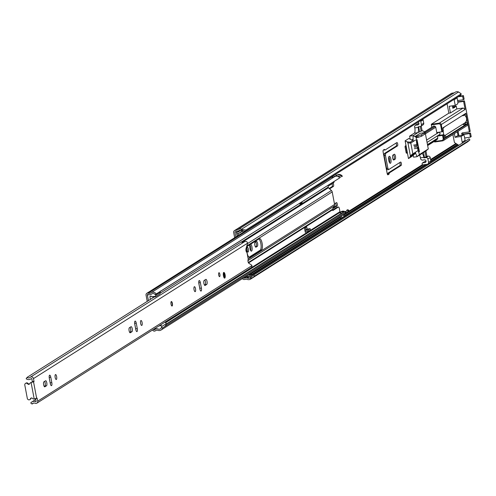 <?xml version="1.0" encoding="UTF-8"?>
<svg xmlns="http://www.w3.org/2000/svg" width="496" height="496" viewBox="0 0 496 496"><rect width="100%" height="100%" fill="white"/><g stroke="black" fill="none" stroke-linecap="round" stroke-linejoin="round"><path stroke-width="0.74" d="M395.448 156.24A2.505 0.8 81.9 0 0 394.363 154.225A2.505 0.8 81.9 0 0 394.252 154.268L392.95 155.093A2.505 0.8 81.9 0 0 392.646 157.821A2.505 0.8 81.9 0 0 393.762 160.01A2.505 0.8 81.9 0 0 393.874 159.966L395.176 159.148A2.505 0.8 81.9 0 0 395.448 156.24M393.297 159.706L393.892 159.328A2.505 0.8 81.9 0 0 394.165 156.426A2.505 0.8 81.9 0 0 393.545 154.715M388.79 160.456A3.528 1.128 81.9 0 0 390.321 163.296A3.528 1.128 81.9 0 0 390.86 159.148A3.528 1.128 81.9 0 0 389.329 156.302A3.528 1.128 81.9 0 0 388.79 160.456M389.589 162.75A3.528 1.128 81.9 0 0 389.577 159.328A3.528 1.128 81.9 0 0 388.777 157.027M397.68 143.908A1.705 0.546 81.9 0 0 396.936 142.538A1.705 0.546 81.9 0 0 396.862 142.563L384.995 150.071L384.691 149.643A1.705 0.546 81.9 0 0 384.369 149.432A1.705 0.546 81.9 0 0 384.295 149.457L383.315 150.077A1.705 0.546 81.9 0 0 383.129 152.055L387.171 173.451A1.705 0.546 81.9 0 0 387.909 174.828A1.705 0.546 81.9 0 0 387.984 174.803L388.969 174.177A1.705 0.546 81.9 0 0 389.217 173.588L389.31 172.906L401.177 165.404A1.705 0.546 81.9 0 0 401.363 163.42A1.705 0.546 81.9 0 0 400.625 162.049A1.705 0.546 81.9 0 0 400.551 162.074L388.684 169.582L387.866 168.237L385.435 155.378L385.621 153.394L397.494 145.892A1.705 0.546 81.9 0 0 397.68 143.908M388.684 169.582L387.401 169.762L386.582 168.417L384.152 155.558L384.344 153.58L396.211 146.072A1.705 0.546 81.9 0 0 396.397 144.094A1.705 0.546 81.9 0 0 396.062 143.071M387.506 174.474L387.686 174.363A1.705 0.546 81.9 0 0 387.934 173.767L388.027 173.092L399.894 165.583A1.705 0.546 81.9 0 0 400.086 163.606A1.705 0.546 81.9 0 0 399.751 162.583M329.468 188.914L333.393 186.434A1.705 0.546 81.9 0 0 333.579 184.45A1.705 0.546 81.9 0 0 333.008 183.129M329.04 188.554L332.109 186.614A1.705 0.546 81.9 0 0 332.295 184.636A1.705 0.546 81.9 0 0 332.029 183.749M332.698 208.711L337.075 205.945A1.705 0.546 81.9 0 0 337.261 203.961A1.705 0.546 81.9 0 0 336.524 202.591A1.705 0.546 81.9 0 0 336.449 202.616L334.465 203.868M333.306 207.7L335.798 206.125A1.705 0.546 81.9 0 0 335.984 204.147A1.705 0.546 81.9 0 0 335.649 203.124M257.598 243.431A2.505 0.8 81.9 0 0 256.513 241.416A2.505 0.8 81.9 0 0 256.401 241.453L255.099 242.277A2.505 0.8 81.9 0 0 254.795 245.005A2.505 0.8 81.9 0 0 255.911 247.2A2.505 0.8 81.9 0 0 256.023 247.157L257.325 246.332A2.505 0.8 81.9 0 0 257.598 243.431M255.446 246.89L256.041 246.512A2.505 0.8 81.9 0 0 256.314 243.61A2.505 0.8 81.9 0 0 255.694 241.899M249.984 244.615A3.528 1.128 81.9 0 0 249.903 248.298A3.528 1.128 81.9 0 0 251.435 251.137A3.528 1.128 81.9 0 0 251.974 246.989A3.528 1.128 81.9 0 0 250.666 244.181M250.703 250.598A3.528 1.128 81.9 0 0 250.691 247.169A3.528 1.128 81.9 0 0 249.891 244.869M247.033 250.114A2.393 0.763 81.9 0 0 248.068 252.036A2.393 0.763 81.9 0 0 248.434 249.228A2.393 0.763 81.9 0 0 247.399 247.299A2.393 0.763 81.9 0 0 247.033 250.114M247.268 251.019A2.393 0.763 81.9 0 0 247.151 249.407A2.393 0.763 81.9 0 0 246.915 248.502M238.378 232.078A0.57 0.533 -122.3 0 0 238.725 231.861L236.784 232.302L239.134 231.316M241.62 230.646L241.837 231.818L240.678 231.979A1.141 1.066 -122.3 0 0 239.983 232.413L239.81 232.674A1.934 1.817 -122.3 0 1 238.626 233.405L237.032 233.635A1.705 1.6 -122.3 0 1 236.704 233.647L237.181 236.146M238.514 235.302L238.167 233.473M237.262 231.471L236.4 232.016L236.704 233.647M242.06 230.82L242.463 229.567L245.886 230.051L461.224 93.856L460.827 95.102L245.483 231.303L241.149 230.46A2.734 2.561 -122.3 0 0 238.471 230.993A1.705 1.6 57.7 0 1 237.609 231.421L235.29 231.75A0.453 0.428 -122.3 0 0 234.949 232.252L235.842 236.995M407.371 152.737L406.615 153.214A1.141 0.366 -98.1 0 1 406.565 153.233A1.141 0.366 -98.1 0 1 406.069 152.315L405.127 147.331A1.141 0.366 -98.1 0 1 405.251 146.01L406.007 145.526M384.995 150.071L383.507 149.959M237.336 236.046L236.883 233.647M405.747 145.694L406.999 152.34L406.218 152.836M242.463 229.567L241.552 229.208A4.098 3.844 -122.3 0 0 237.528 230.001A0.341 0.322 57.7 0 1 237.355 230.088L235.042 230.417A1.823 1.711 -122.3 0 0 233.666 232.432L234.67 237.739M243.567 277.865A0.453 0.428 -122.3 0 0 244.069 278.194L246.382 277.865A1.705 1.6 57.7 0 1 247.355 278.039A2.734 2.561 -122.3 0 0 250.096 277.797L253.741 275.007L254.584 276.08L251.664 278.287L250.827 277.208M242.476 278.554A1.823 1.711 -122.3 0 0 244.317 279.527L246.636 279.198A0.341 0.322 57.7 0 1 246.828 279.229A4.098 3.844 -122.3 0 0 250.939 278.876L251.664 278.287M245.886 230.051L245.483 231.303M461.224 93.856L458.564 91.958A4.098 3.844 -122.3 0 0 455.167 92.25L238.154 229.499M454.2 92.857L452.048 93.161A1.823 1.711 -122.3 0 0 451.41 93.397L234.403 230.652M465.167 141.044A2.734 2.561 -122.3 0 0 465.496 141.075M467.257 142.054A4.098 3.844 -122.3 0 0 467.945 141.62L469.923 139.884L254.584 276.08M469.923 139.884L469.086 138.806L253.741 275.007M405.716 145.712L406.974 152.371L407.303 152.377M236.4 232.016A0.341 0.322 -122.3 0 0 236.784 232.302M241.075 231.923A1.934 1.817 57.7 0 1 240.641 232.314L239.308 233.157M241.31 230.528L240.43 230.652A2.505 2.35 -122.3 0 0 238.898 231.601L238.725 231.861M241.837 231.818L243.17 230.975M248.062 275.02A1.141 1.066 -122.3 0 0 248.849 275.212L250.009 275.044L250.257 276.377L249.097 276.545A2.505 2.35 -122.3 0 1 247.299 276.061L247.039 275.863A0.57 0.533 -122.3 0 0 246.865 275.776M250.257 276.377L251.596 275.534L251.342 274.201L250.182 274.369A1.141 1.066 57.7 0 1 249.401 274.176M250.009 275.044L251.342 274.201M388.027 173.092L389.31 172.906M384.344 153.58L385.621 153.394M384.152 155.558L385.435 155.378M386.582 168.417L387.866 168.237M453.35 107.217L454.677 106.38L456.277 106.15L454.95 106.993L453.35 107.217A5.406 1.73 -98.1 0 1 452.953 107.775M452.898 134.552L454.379 142.259A1.141 1.066 57.7 0 0 454.851 142.817L457.969 144.764A2.846 2.672 57.7 0 0 458.905 145.241M434.372 141.329L434.657 141.999L442.643 140.858M413.106 139.246L411.823 140.058L408.791 138.502L405.12 140.827L408.475 158.565L412.145 156.24L415.617 153.183M447.088 103.794L448.855 113.162L431.328 124.248L431.725 127.317M452.78 107.799L453.933 107.632L452.873 108.308L452.408 105.828M454.95 106.993A5.406 1.73 -98.1 0 1 454.262 107.682A5.406 1.73 -98.1 0 1 453.933 107.632M458.18 96.776L462.613 96.15L463.45 95.623L464.132 99.225L463.295 99.752L462.613 96.15M453.232 105.71L453.499 107.124M458.068 131.285L458.887 135.644M469.687 133.56L462.477 134.583L463.307 134.056L470.518 133.033L469.687 133.56L470.363 137.169L464.678 137.975M462.477 134.583L461.516 133.864L462.16 132.922L469.371 131.899L467.852 123.864L443.982 138.961L443.269 135.191L444.106 134.664L439.295 135.346A1.823 1.711 57.7 0 1 438.421 135.241M443.269 135.191L442.568 135.371L443.281 139.14L443.982 138.961A1.705 1.6 57.7 0 1 443.294 140.628L467.164 125.531A1.705 1.6 -122.3 0 0 467.852 123.864M463.227 123.95L463.729 123.876M464.082 123.51L463.307 124.223L463.407 124.744L466.079 124.366L464.802 123.405L464.082 123.51L465.75 122.45L466.469 122.351L467.747 123.306L465.862 113.33L465 114.588L463.332 115.649L464.194 114.39L442.823 127.9L443.43 131.118L442.599 131.645L441.26 124.552L465.13 109.449L463.214 108.016L439.338 123.113L431.328 124.248M456.277 106.15L456.804 108.922L463.214 108.016M465.13 109.449L463.611 101.413L457.876 102.226M457.603 100.558L463.295 99.752M437.224 133.343A1.823 1.711 57.7 0 1 437.546 132.444M467.747 123.306L444.714 137.876L444.106 134.664M454.367 133.622L455.068 137.324L461.1 136.468L462.179 142.178A2.846 2.672 57.7 0 1 462.198 143.164M442.568 135.371L438.297 135.978A1.823 1.711 57.7 0 1 437.422 135.873L437.813 138.08L427.471 144.621M427.608 145.334L437.528 139.054L437.813 138.08M437.528 139.054L427.651 145.57L436.765 139.816M436.35 139.612L436.809 139.779L436.35 139.612M408.475 158.565L412.573 154.845L412.591 153.977L410.378 155.862L410 157.027M405.12 140.827L407.135 141.862L407.917 142.86L410.378 155.862M433.808 126.151L435.141 126.399A1.141 1.066 57.7 0 1 435.767 127.243L436.815 132.792A1.823 1.711 57.7 0 1 437.627 132.432L442.599 131.645M448.855 113.162L450.461 112.933L456.804 108.922M450.461 112.933L449.202 106.287L455.235 105.431L454.156 99.721A2.846 2.672 -122.3 0 0 454.076 99.374M457.008 97.52A2.846 2.672 57.7 0 1 457.095 97.861L457.82 101.699A2.275 0.725 81.9 0 1 457.517 103.986L455.235 105.431M463.611 101.413L464.442 100.886L470.208 131.372L469.371 131.899M465.862 113.33L464.194 114.39M461.1 136.468L463.382 135.03A2.275 0.725 -98.1 0 1 463.481 134.993A2.275 0.725 -98.1 0 1 464.392 136.481L465.118 140.318A2.846 2.672 57.7 0 1 465.136 141.304M457.554 135.854A2.275 0.725 81.9 0 0 457.448 135.848A2.275 0.725 81.9 0 0 457.343 135.885L455.068 137.324M458.062 135.761L457.306 131.769M470.363 137.169L471.2 136.636L470.518 133.033M463.332 115.649L462.619 115.748A5.121 4.805 -122.3 0 0 462.309 115.58M442.947 128.545L444.497 126.846M446.381 136.822L445.104 135.867L444.354 135.985M436.815 132.792L436.951 133.517M407.917 142.86L410.545 143.139L410.18 142.185L407.135 141.862M464.802 123.405L466.469 122.351M444.41 136.301L445.104 135.867M463.45 95.623L459.017 96.249M464.442 100.886L457.839 101.823M463.307 134.056L462.384 132.891M415.319 152.309A16.467 5.264 81.9 0 0 417.105 156.612L419.517 154.51A16.467 5.264 -98.1 0 1 417.533 148.205A1.141 0.366 -98.1 0 1 417.601 146.785A1.141 0.366 -98.1 0 1 417.62 146.785A1.141 0.366 -98.1 0 1 418.116 147.703A1.141 0.366 -98.1 0 1 418.14 147.833A14.421 4.607 81.9 0 0 419.312 151.826L419.244 151.633M417.601 146.785L414.396 147.244L417.62 146.785M426.058 161.287L424.836 161.454L422.499 162.936L424.96 162.589A1.426 1.333 57.7 0 0 425.952 160.741A1.426 1.333 57.7 0 0 424.433 159.817L421.978 160.165L420.701 159.204L420.434 157.809A4.557 1.457 -98.1 0 0 419.548 155.087M418.934 123.591L417.719 123.764L415.381 125.24L414.52 126.505L414.786 127.9A4.557 1.457 -98.1 0 1 414.284 133.176L409.615 136.133L410.198 139.221M413.211 155.167L413.59 157.176L417.006 156.693L421.681 153.735A4.557 1.457 -98.1 0 1 421.879 153.661A4.557 1.457 -98.1 0 1 423.857 157.325L423.962 157.889L425.99 157.604A1.705 1.6 57.7 0 1 427.905 159.036L430.243 157.561L430.875 160.884A1.705 1.6 57.7 0 1 430.181 162.558L427.85 164.033A1.705 1.6 57.7 0 1 427.248 164.257L422.332 164.951L422.071 163.562L422.499 162.936M422.815 119.145A1.705 1.6 57.7 0 1 423.125 119.871L423.751 123.194A1.705 1.6 57.7 0 1 423.063 124.862L420.726 126.344A1.705 1.6 57.7 0 1 420.124 126.561L418.097 126.852L418.202 127.41A4.557 1.457 -98.1 0 1 417.706 132.692L413.149 135.699A16.467 5.264 81.9 0 0 413.236 141.496M421.216 126.034L422.09 130.665L425.066 131.886L428.29 148.961L425.921 150.939L426.938 156.321L428.327 156.122A1.705 1.6 57.7 0 1 430.243 157.561M409.615 136.133L413.032 135.65M417.037 139.822L419.449 151.602M417.985 122.202A1.426 1.333 57.7 0 1 417.837 124.893L415.381 125.24M430.875 160.884L428.538 162.366A1.705 1.6 57.7 0 1 427.85 164.033M428.538 162.366L427.905 159.036M426.938 156.321L426.021 156.903L425.004 151.522L425.921 150.939M419.517 154.51L428.29 148.961M425.004 151.522L421.681 153.735M415.078 136.487L416.789 136.245L417.062 137.683L415.078 136.487L420.081 133.319L423.59 132.823L425.066 131.886M417.217 139.798L417.037 139.779A14.421 4.607 81.9 0 0 417.458 144.243A1.141 0.366 -98.1 0 1 417.39 145.669A1.141 0.366 -98.1 0 1 417.372 145.675A1.141 0.366 -98.1 0 1 416.857 144.634A16.467 5.264 -98.1 0 1 416.293 137.435L416.721 137.163M414.284 133.176L417.706 132.692L422.09 130.665M416.293 137.435L413.149 135.699M421.172 131.242L420.286 126.53M423.751 123.194L421.414 124.67A1.705 1.6 57.7 0 1 420.726 126.344M421.414 124.67L420.788 121.346L423.125 119.871M420.478 120.627A1.705 1.6 57.7 0 1 420.788 121.346M423.516 152.576L424.464 157.573L423.962 157.889M418.643 126.771L419.542 131.533M424.464 157.573L426.021 156.903M417.062 137.683L421.588 136.226L424.576 134.23M423.59 132.823L424.322 132.885L421.315 134.782L416.789 136.245M421.315 134.782L421.588 136.226M414.185 146.128L417.347 145.675M439.406 134.621A1.141 1.066 -122.3 0 0 440.026 133.418A1.141 1.066 -122.3 0 0 438.204 132.723M444.335 135.898L464.585 123.089A4.842 4.538 -122.3 0 0 464.312 115.029M443.505 134.751A4.842 4.538 -122.3 0 0 442.959 131.415M207.03 281.437A2.561 0.818 81.9 0 0 205.921 279.378A2.561 0.818 81.9 0 0 205.809 279.422L204.172 280.457A2.561 0.818 81.9 0 0 203.862 283.247A2.561 0.818 81.9 0 0 205.003 285.485A2.561 0.818 81.9 0 0 205.115 285.442L206.751 284.406A2.561 0.818 81.9 0 0 207.03 281.437M204.464 285.07L205.152 284.636A2.561 0.818 81.9 0 0 205.431 281.666A2.561 0.818 81.9 0 0 204.867 280.017M194.048 289.652A2.505 0.8 81.9 0 0 195.133 291.667A2.505 0.8 81.9 0 0 195.517 288.722A2.505 0.8 81.9 0 0 194.432 286.707A2.505 0.8 81.9 0 0 194.048 289.652M171.046 304.203A2.275 0.725 81.9 0 0 172.031 306.032A2.275 0.725 81.9 0 0 172.379 303.36A2.275 0.725 81.9 0 0 171.393 301.525A2.275 0.725 81.9 0 0 171.046 304.203M140.628 323.442A2.505 0.8 81.9 0 0 141.713 325.457A2.505 0.8 81.9 0 0 142.098 322.512A2.505 0.8 81.9 0 0 141.013 320.497A2.505 0.8 81.9 0 0 140.628 323.442M132.246 328.736A2.561 0.818 81.9 0 0 131.136 326.678A2.561 0.818 81.9 0 0 131.025 326.721L129.388 327.757A2.561 0.818 81.9 0 0 129.078 330.547A2.561 0.818 81.9 0 0 130.219 332.785A2.561 0.818 81.9 0 0 130.33 332.742L131.967 331.706A2.561 0.818 81.9 0 0 132.246 328.736M129.679 332.37L130.367 331.936A2.561 0.818 81.9 0 0 130.646 328.966A2.561 0.818 81.9 0 0 130.076 327.317M55.161 377.493A2.505 0.8 81.9 0 0 56.246 379.514A2.505 0.8 81.9 0 0 56.631 376.569A2.505 0.8 81.9 0 0 55.546 374.554A2.505 0.8 81.9 0 0 55.161 377.493M46.779 382.794A2.561 0.818 81.9 0 0 45.669 380.736A2.561 0.818 81.9 0 0 45.558 380.779L43.921 381.815A2.561 0.818 81.9 0 0 43.611 384.605A2.561 0.818 81.9 0 0 44.752 386.843A2.561 0.818 81.9 0 0 44.863 386.799L46.5 385.764A2.561 0.818 81.9 0 0 46.779 382.794M44.206 386.427L44.9 385.993A2.561 0.818 81.9 0 0 45.179 383.024A2.561 0.818 81.9 0 0 44.609 381.374M223.423 275.801A2.846 0.911 81.9 0 0 224.657 278.095A2.846 0.911 81.9 0 0 225.091 274.747A2.846 0.911 81.9 0 0 223.857 272.453A2.846 0.911 81.9 0 0 223.423 275.801M218.705 275.063A1.99 0.639 81.9 0 0 219.567 276.669A1.99 0.639 81.9 0 0 219.871 274.325A1.99 0.639 81.9 0 0 219.009 272.719A1.99 0.639 81.9 0 0 218.705 275.063M199.882 289.001A2.561 0.818 81.9 0 0 200.998 291.065A2.561 0.818 81.9 0 0 201.388 288.052L200.359 282.621A2.561 0.818 81.9 0 0 199.249 280.556A2.561 0.818 81.9 0 0 198.859 283.569L199.882 289.001A2.561 0.818 81.9 0 0 199.783 288.281L198.76 282.844A2.561 0.818 81.9 0 0 198.753 282.819M135.78 329.542A2.561 0.818 81.9 0 0 136.896 331.607A2.561 0.818 81.9 0 0 137.287 328.594L136.257 323.163A2.561 0.818 81.9 0 0 135.148 321.098A2.561 0.818 81.9 0 0 134.757 324.111L135.78 329.542M50.313 383.6A2.561 0.818 81.9 0 0 51.423 385.665A2.561 0.818 81.9 0 0 51.82 382.652L50.79 377.22A2.561 0.818 81.9 0 0 49.681 375.156A2.561 0.818 81.9 0 0 49.29 378.169L50.313 383.6M30.591 382.751A1.705 1.6 -122.3 0 1 31.422 382.348L33.951 381.765L32.352 381.988L31.862 378.82A0.341 0.322 -122.3 0 0 31.322 378.609A4.421 4.142 57.7 0 1 26.152 378.764L27.038 377.413L154.12 297.03M35.762 399.472L31.831 401.958A4.421 4.142 57.7 0 0 30.733 403.006L32.073 404.042A2.709 2.542 57.7 0 1 35.111 403.26A2.052 1.922 -122.3 0 0 37.727 401.146L37.051 398.096L34.013 399.007A1.705 1.6 -122.3 0 1 32.5 398.412A1.252 1.172 57.7 0 0 30.473 398.759A1.705 1.6 -122.3 0 1 27.311 398.4L24.8 385.094A1.705 1.6 -122.3 0 1 27.664 383.879A1.252 1.172 57.7 0 0 29.71 383.65A1.705 1.6 -122.3 0 1 30.926 382.67M36.896 403.149L251.069 267.691A2.052 1.922 -122.3 0 0 251.9 265.689L251.807 265.217L248.738 263.19A1.99 0.639 81.9 0 1 247.994 261.237A1.99 0.639 81.9 0 1 248.267 259.334L246.927 252.235A1.99 0.639 81.9 0 1 246.847 252.266A1.99 0.639 81.9 0 1 246.041 250.926A1.99 0.639 81.9 0 1 245.997 248.67L247.634 243.133A2.052 1.922 -122.3 0 0 244.379 241.856M32.389 381.591L33.988 381.368L33.468 378.597A2.052 1.922 -122.3 0 0 30.206 377.313A2.709 2.542 57.7 0 1 27.038 377.413M33.988 381.368L33.951 381.765M135.786 329.567A2.561 0.818 81.9 0 0 135.681 328.823L134.658 323.392A2.561 0.818 81.9 0 0 134.652 323.361M50.319 383.625A2.561 0.818 81.9 0 0 50.214 382.881L49.191 377.444A2.561 0.818 81.9 0 0 49.185 377.419M31.422 382.348L32.352 381.988M31.831 401.958A4.421 4.142 57.7 0 1 35.687 401.723A0.341 0.322 -122.3 0 0 36.121 401.369L35.619 398.703M243.598 242.321A2.709 2.542 57.7 0 1 241.211 241.949L160.22 293.173M33.616 403.062L32.073 404.042M30.064 399.429A1.705 1.6 -122.3 0 0 30.975 398.443A1.252 1.172 57.7 0 1 31.223 398.009M29.487 384.016A1.252 1.172 57.7 0 1 28.167 383.563A1.705 1.6 -122.3 0 0 25.755 383.29M171.287 301.568A2.275 0.725 -98.1 0 1 172.168 303.391A2.275 0.725 -98.1 0 1 171.92 306.026M262.111 243.276A5.809 1.854 81.9 0 0 259.594 238.601A5.809 1.854 81.9 0 0 259.346 238.694L247.727 246.047A5.809 1.854 81.9 0 0 247.02 252.371A5.809 1.854 81.9 0 0 249.606 257.449A5.809 1.854 81.9 0 0 249.86 257.35L261.479 250.003A5.809 1.854 81.9 0 0 262.111 243.276M258.906 238.973A5.809 1.854 -98.1 0 1 260.834 243.455A5.809 1.854 -98.1 0 1 260.195 250.182L249.017 257.257M334.099 181.536A2.275 0.725 81.9 0 1 333.734 182.671L328.389 186.05A2.275 0.725 -98.1 0 0 328.03 187.209L331.396 190.526A2.251 2.108 57.7 0 1 332.208 191.909L334.583 204.47A2.251 2.108 57.7 0 1 334.316 206.001L332.326 209.38L248.304 262.52M332.797 210.471L333.002 210.44A2.275 0.725 -98.1 0 1 332.903 210.478A2.275 0.725 -98.1 0 1 332.32 209.938L332.326 209.38M305.951 229.927L305.499 227.521M332.45 210.161L337.063 207.241A2.275 0.725 -98.1 0 1 337.162 207.204A2.275 0.725 -98.1 0 1 337.268 207.216M333.002 210.44L338.34 207.061A2.275 0.725 81.9 0 1 338.439 207.024A2.275 0.725 81.9 0 1 339.431 208.853L339.965 211.68A0.453 0.428 -122.3 0 0 340.485 212.065M299.894 203.757L300.886 203.124L300.787 202.604M159.966 291.667L339.698 177.909L156.24 293.942A3.987 3.739 -122.3 0 0 150.846 292.9A2.846 2.672 57.7 0 1 148.298 293.204A1.823 1.711 -122.3 0 0 146.041 295.108L147.151 300.985A2.275 2.133 -122.3 0 0 147.256 301.376M307.129 229.189L306.671 226.777L304.501 228.154L305.3 232.364L306.46 231.632M153.797 329.214L153.834 329.406A0.453 0.428 -122.3 0 0 154.547 329.697A4.216 3.949 57.7 0 1 158.28 329.084A2.616 2.455 -122.3 0 0 161.386 327.459L162.651 327.881L346.109 211.848A3.987 3.739 -122.3 0 1 344.559 213.993L161.101 330.02A3.987 3.739 -122.3 0 0 162.651 327.881M344.119 211.885A2.616 2.455 57.7 0 1 343.74 211.786A4.216 3.949 -122.3 0 0 340.008 212.4A0.453 0.428 57.7 0 1 339.295 212.102L337.292 213.373A0.453 0.428 -122.3 0 0 337.813 213.751M299.795 203.23L299.999 204.321L302.169 202.945L301.965 201.86M156.24 293.942L155.198 294.686A2.616 2.455 -122.3 0 0 151.652 294.004A4.216 3.949 57.7 0 1 147.889 294.45A0.453 0.428 -122.3 0 0 147.318 294.928L148.403 300.65M152.656 329.939A1.823 1.711 -122.3 0 0 155.397 330.764A2.846 2.672 57.7 0 1 157.92 330.348A3.987 3.739 -122.3 0 0 161.101 330.02M166.141 324.452L344.844 211.426L346.109 211.848M346.884 212.493A3.987 3.739 -122.3 0 0 348.781 210.155L348.111 210.577A3.987 3.739 57.7 0 1 345.445 213.181M348.781 210.155L347.516 209.74L346.847 210.161L348.111 210.577M338.005 213.664A4.216 3.949 57.7 0 1 341.738 213.051A2.616 2.455 -122.3 0 0 342.116 213.15M340.727 211.935A4.216 3.949 57.7 0 1 344.41 211.364A2.616 2.455 -122.3 0 0 344.788 211.463M345.067 211.501A2.616 2.455 -122.3 0 0 346.146 211.327M346.847 210.161A2.616 2.455 57.7 0 1 345.619 211.687M333.876 177.128A2.846 2.672 57.7 0 1 331.756 177.171A1.823 1.711 -122.3 0 0 331.26 177.053A1.823 1.711 -122.3 0 1 331.551 177.091L332.518 177.339A0.341 0.322 -122.3 0 0 332.903 176.967L332.742 176.117M339.698 177.909A3.987 3.739 -122.3 0 0 334.304 176.867M336.548 175.435A2.846 2.672 57.7 0 1 336.164 175.584M336.176 175.696A2.846 2.672 -122.3 0 0 336.307 175.603A3.987 3.739 57.7 0 1 341.701 176.638L342.364 176.216A3.987 3.739 -122.3 0 0 336.97 175.181M342.364 176.216L341.701 176.638M337.702 176.384A2.616 2.455 57.7 0 1 340.659 177.388M334.205 176.917A1.705 1.6 -122.3 0 0 334.186 176.787L333.92 175.373M335.885 174.127L336.152 175.541A1.705 1.6 57.7 0 1 336.158 176.179M337.311 213.361A0.453 0.428 -122.3 0 0 337.832 213.745M338.904 213.119L339.946 212.443A0.453 0.428 57.7 0 1 339.276 212.114M340.771 211.941A1.705 1.6 57.7 0 1 343.034 212.573M343.542 214.632L343.914 216.609L341.949 217.856L341.57 215.878M341.949 217.856L340.665 218.042L340.399 216.622M300.886 203.124L302.169 202.945M302.386 201.587L304.755 200.093M304.959 230.553L306.968 229.282A1.934 1.817 57.7 0 1 307.65 229.034L310.155 228.675L310.409 230.008L308.239 231.378L305.728 231.737A0.57 0.533 -122.3 0 0 305.3 232.364M308.239 231.378L307.985 230.051L305.48 230.404A1.934 1.817 -122.3 0 0 304.959 230.566M307.985 230.051L310.155 228.675M159.929 291.605A2.957 2.778 57.7 0 1 160.313 292.342L155.775 295.213A2.294 2.151 57.7 0 1 155.614 296.236L154.696 296.986L151.751 296.782A2.567 2.406 57.7 0 1 151.392 296.341A0.57 0.533 57.7 0 0 150.728 296.118A3.757 3.522 57.7 0 0 150.021 296.49L150.276 296.329M157.765 328.935A6.336 5.94 57.7 0 0 157.306 328.755A4.706 4.408 57.7 0 0 155.701 328.891A4.929 4.625 57.7 0 1 154.628 329.053A1.135 1.06 57.7 0 1 154.237 328.935M164.926 322.177A2.3 2.158 57.7 0 1 166.234 323.665A2.957 2.778 57.7 0 1 164.988 326.052M160.313 292.342A2.294 2.151 57.7 0 1 159.352 294.32L155.496 296.763L155.614 296.236L151.751 296.782M148.428 300.632L147.56 296.056A1.122 1.048 57.7 0 1 148.149 294.779A4.929 4.625 57.7 0 1 148.657 294.68M159.005 325.922L161.169 325.612A2.3 2.158 57.7 0 1 161.696 326.535A2.957 2.778 57.7 0 1 161.547 327.509M166.234 323.665L161.696 326.535M160.933 324.7L161.169 325.612M151.038 296.093L149.897 296.819L150.387 299.398M155.422 294.525A2.957 2.778 57.7 0 1 155.775 295.213M149.897 296.819A0.341 0.322 57.7 0 1 150.021 296.49M160.028 291.995L160.481 291.053M166.613 324.155A1.662 1.562 -122.3 0 0 166.693 323.708L166.017 323.702M235.873 231.663L234.949 232.252M455.929 143.493L430.615 159.507M422.301 164.765L347.69 211.953M346.047 212.995L345.018 213.64M241.149 230.46L241.552 229.208L458.564 91.958M250.096 277.797L250.939 278.876L467.945 141.62M452.048 93.161L235.042 230.417M458.013 144.801L430.633 162.118M427.261 164.25L251.565 275.373M249.903 276.427L247.355 278.039M457.399 144.41L430.9 161.163M425.661 164.48L343.846 216.225M341.068 217.98L251.435 274.672M248.477 276.545L246.382 277.865M456.494 143.84L430.733 160.134M423.342 164.808L343.654 215.214M340.504 217.198L250.108 274.375M247.368 276.111L244.069 278.194M239.37 230.423L238.471 230.993M256.041 246.512L257.325 246.332M240.969 231.942L239.81 232.674M240.665 231.985L239.983 232.413M240.43 230.652L240.87 230.373M248.849 275.212L250.182 274.369M335.798 206.125L337.075 205.945M332.109 186.614L333.393 186.434M399.894 165.583L401.177 165.404M387.934 173.767L389.217 173.588M387.686 174.363L388.969 174.177M383.805 149.767L384.691 149.643M396.211 146.072L397.494 145.892M393.892 159.328L395.176 159.148M434.409 141.54L442.42 140.399L443.281 139.14M418.128 150.536L412.852 153.872A1.141 1.066 57.7 0 1 412.573 154.845L415.543 152.96M435.141 126.399L425.215 132.68M413.156 140.306L410.18 142.185A1.141 1.066 57.7 0 1 410.806 143.028L415.431 140.101M424.874 131.806L434.192 125.91M441.899 131.824L440.553 124.732L441.26 124.552A1.705 1.6 57.7 0 0 439.338 123.113L439.276 123.771L440.553 124.732M439.276 123.771L431.266 124.911M454.156 99.721L457.095 97.861M465.118 140.318L462.179 142.178M439.295 135.346L438.297 135.978M457.343 135.885L463.382 135.03M434.657 141.999L443.294 140.628A1.705 1.6 57.7 0 1 442.692 140.852L442.42 140.399M412.852 153.872L410.806 143.028L412.852 153.872M419.126 149.904L418.754 150.139M425.425 133.784L435.767 127.243M423.857 157.325L420.434 157.809M414.786 127.9L418.202 127.41M418.717 124.341L417.837 124.893M424.96 162.589L425.835 162.031M428.327 156.122L425.99 157.604M417.533 148.205L414.327 148.664M413.652 145.086L416.857 144.634M418.264 137.411L417.992 135.972M424.322 132.885L424.595 134.323M33.567 382.007L36.654 398.344M251.9 265.689L37.727 401.146M247.634 243.133L33.468 378.597M36.127 401.444L35.687 401.723M37.2 398.375L36.313 398.499M31.112 382.639L34.199 398.982M30.975 398.443L30.473 398.759M28.167 383.563L27.664 383.879M50.214 382.881L51.82 382.652M49.191 377.444L50.79 377.22M44.9 385.993L46.5 385.764M135.681 328.823L137.287 328.594M134.658 323.392L136.257 323.163M130.367 331.936L131.967 331.706M199.783 288.281L201.388 288.052M198.76 282.844L200.359 282.621M205.152 284.636L206.751 284.406M224.614 277.729L223.69 272.85L224.614 277.729M223.64 272.583A2.79 0.893 -98.1 0 1 223.956 272.831M332.208 191.909L246.965 245.824M334.583 204.47L248.223 259.092M334.316 206.001L247.95 260.629M332.32 209.938L248.515 262.942M331.396 190.526L247.696 243.468M328.253 187.835L242.048 242.364M328.03 187.209L241.341 242.042M337.292 213.373L165.112 322.27M154.448 329.022L153.834 329.406M339.965 211.68L339.295 212.102M148 294.494L147.318 294.928M155.924 330.435L155.397 330.764M341.738 213.051L166.687 323.764M344.41 211.364L343.74 211.786M331.756 177.171L148.298 293.204M331.551 177.091L332.779 176.309M332.518 177.339L332.903 177.097M336.152 175.541L334.186 176.787M338.799 213.168L339.946 212.443M260.195 250.182L261.479 250.003M249.339 257.424L249.86 257.35M305.48 230.404L307.65 229.034M338.34 207.061L337.063 207.241M467.61 141.856L250.604 279.112M239.512 230.373L238.21 231.198M240.597 230.311L239.549 230.975M457.448 135.848L463.481 134.993M414.42 153.946L415.623 153.19M433.932 125.922L424.725 131.744M413.1 139.091L411.686 139.99M424.644 134.267L424.371 132.823M417.372 145.675L414.166 146.128M438.52 132.525L426.61 140.058M439.716 134.422L427.056 142.426M244.621 241.676L30.448 377.134M31.539 378.535L30.808 378.994M30.33 399.299L29.828 399.615M25.99 383.11L25.488 383.427M30.826 382.571L30.324 382.887M224.273 278.089L224.496 278.008C225.203 275.416 224.868 273.6 223.491 272.564M156.004 330.398L155.236 330.882M347.225 212.3L346.561 212.722M338.377 213.398L165.627 322.66M155.818 328.86L154.919 329.431M341.05 211.705L340.38 212.133M244.956 231.229L146.773 293.328M334.527 176.719L151.069 292.745M337.199 175.026L336.53 175.448M338.439 207.024L337.162 207.204M148.378 294.612L147.988 294.86"/></g></svg>
